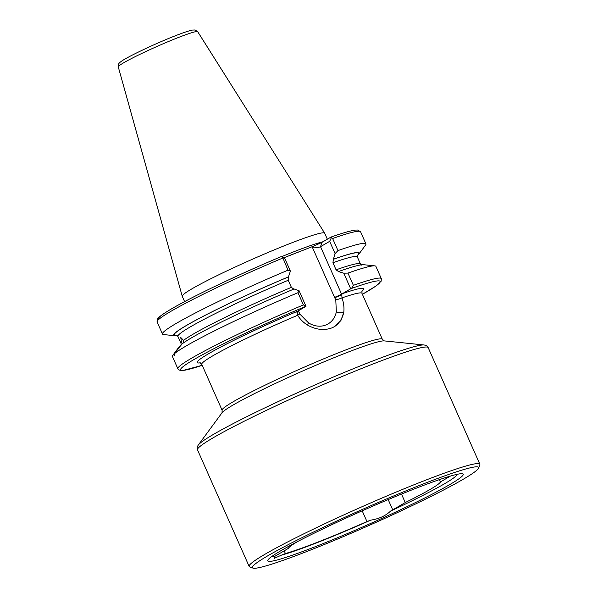<?xml version="1.0" encoding="UTF-8"?>
<svg xmlns="http://www.w3.org/2000/svg" width="598" height="598" viewBox="0 0 598 598"><rect width="100%" height="100%" fill="white"/><g stroke="black" fill="none" stroke-linecap="round" stroke-linejoin="round"><path stroke-width="0.9" d="M284.207 550.825L285.41 553.539A18.224 1.278 -23.9 0 1 281.964 554.929A18.224 1.278 -23.9 0 1 281.299 555.191L274.093 558.457L274.407 556.633A101.249 7.094 -23.9 0 1 271.993 556.349M362.194 510.812L366.955 521.561A98.214 6.884 -23.9 0 1 319.519 541.452A98.214 6.884 -23.9 0 1 285.41 553.539M450.488 476.053L440.494 481.906A83.234 5.831 -23.9 0 1 405.242 502.552L392.744 509.877A18.224 1.278 -23.9 0 1 390.614 511.058C385.538 515.887 378.893 518.915 370.655 520.148A18.224 1.278 -23.9 0 1 369.975 520.417A18.224 1.278 -23.9 0 1 366.955 521.561M422.061 484.417A123.711 8.671 -23.9 0 1 478.564 468.107A123.711 8.671 -23.9 0 1 308.927 550.676A123.711 8.671 -23.9 0 1 252.917 568.1A123.711 8.671 -23.9 0 1 304.016 536.668A123.711 8.671 -23.9 0 1 422.061 484.417M252.917 568.1L249.695 566.867A126.163 8.843 -23.9 0 1 249.157 566.426A126.163 8.843 -23.9 0 1 305.249 533.117A126.163 8.843 -23.9 0 1 422.188 481.525A126.163 8.843 -23.9 0 1 479.843 464.198A126.163 8.843 -23.9 0 1 479.813 464.893L478.564 468.107M370.655 520.148A101.249 7.094 -23.9 0 1 318.129 542.266A101.249 7.094 -23.9 0 1 281.299 555.191M316.619 546.176A106.885 7.49 -23.9 0 1 268.427 559.324A106.885 7.49 -23.9 0 1 414.369 488.925A106.885 7.49 -23.9 0 1 461.641 473.706A106.885 7.49 -23.9 0 1 421.882 499.397A106.885 7.49 -23.9 0 1 316.619 546.176M183.534 342.856L183.571 340.382L180.738 337.474L181.53 342.25A98.124 6.877 -23.9 0 0 181.044 343.514L177.898 336.42A98.124 6.877 -23.9 0 1 288.236 280.26L291.383 287.354L293.85 289.133M329.662 241.338L331.464 237.548L332.623 238.505L337.967 250.584L335.097 253.597L329.662 241.338L320.535 246.682C318.652 247.565 316.006 247.938 312.597 247.811L313.053 246.361L303.089 250.27A79.99 5.606 156.1 0 0 294.567 253.545A79.99 5.606 156.1 0 0 285.336 257.23L283.729 257.865M184.61 301.609L182.255 296.294A77.89 5.457 -23.9 0 1 182.233 296.234A77.89 5.457 -23.9 0 1 217.201 275.573A77.89 5.457 -23.9 0 1 289.081 243.879A77.89 5.457 -23.9 0 1 324.647 233.13A77.89 5.457 -23.9 0 1 324.669 233.183L327.345 239.207M180.461 345.749L179.579 346.167L173.36 354.711L174.392 355.406L174.661 353.523A111.265 7.796 -23.9 0 1 297.983 292.691L299.082 290.718L305.997 306.333L297.714 311.184L297.064 312.096L297.647 315.281C300.48 319.833 304.247 323.361 308.949 325.858C316.947 329.864 324.602 330.537 331.905 327.883L334.723 326.523L340.92 320.543L343.783 312.201C344.313 307.671 343.715 302.902 341.996 297.886L341.757 294.567L342.407 293.655L341.57 294.141A28.211 23.927 -120.4 0 1 341.757 294.567A5.606 0.441 -23.1 0 1 334.716 297.729A22.604 19.166 59.6 0 0 334.566 297.385L312.597 247.811M457.044 474.341A101.249 7.094 -23.9 0 1 390.614 511.058M274.407 556.633A18.224 1.278 -23.9 0 1 275.865 555.714L288.363 548.388A83.234 5.831 -23.9 0 1 297.243 541.751M440.494 481.906L439.47 479.603M401.49 494.075L405.242 502.552M305.997 306.333L303.403 304.928A111.265 7.796 -23.9 0 0 177.868 368.779L172.441 356.55A111.265 7.796 -23.9 0 1 172.815 355.347L179.445 346.332A101.481 7.116 -23.9 0 1 179.579 346.167M174.661 353.523L181.799 344.127A101.481 7.116 -23.9 0 1 294.119 288.976L299.082 290.718M172.815 355.347A111.265 7.796 -23.9 0 1 173.36 354.711M303.403 304.928L297.983 292.691M343.775 273.189L347.946 273.092L353.366 285.328L351.557 288.423L350.697 288.804L343.775 273.189L338.55 271.597L336.076 269.825L332.937 262.731L333.4 259.233A101.481 7.116 -23.9 0 1 358.92 254.09A101.481 7.116 -23.9 0 1 357.133 255.847M338.812 271.447A101.481 7.116 -23.9 0 1 363.629 264.712L374.759 265.856A111.265 7.796 -23.9 0 1 375.895 266.387L381.322 278.623A111.265 7.796 -23.9 0 0 353.366 285.328M347.946 273.092A111.265 7.796 -23.9 0 1 374.759 265.856M177.24 335.56A101.481 7.116 -23.9 0 1 174.736 335.71L163.605 334.566A111.265 7.796 -23.9 0 1 162.469 334.035A111.265 7.796 -23.9 0 1 288.004 270.176L282.413 256.789L284.962 258.867L290.396 271.126L288.438 276.919L288.236 280.26M158.612 319.556A109.165 7.654 -23.9 0 1 280.634 256.841L280.716 256.804C243.543 272.411 202.027 291.936 178.884 304.696C161.976 313.905 157.79 318.099 157.73 318.652L157.117 321.963A111.265 7.796 -23.9 0 1 282.652 258.104M280.634 256.841L282.413 256.789M290.396 271.126L288.004 270.176M174.736 335.71A101.481 7.116 -23.9 0 1 288.707 276.769M313.053 246.361L321.896 242.399L320.535 246.682L341.57 294.141A5.606 0.396 -23.9 0 1 334.566 297.385M330.881 237.137L331.464 237.548L330.881 237.137L321.896 242.399M337.967 250.584A111.265 7.796 -23.9 0 1 365.924 243.879A111.265 7.796 -23.9 0 1 365.55 245.083L358.92 254.09M333.4 259.233L335.097 253.597M350.697 288.804L342.407 293.655A91.12 6.384 -23.9 0 1 361.82 291.278M303.089 250.27L285.336 257.23M296.974 312.507L298.903 311.767L299.77 314.002L308.426 322.8A22.604 19.166 59.6 0 0 336.338 311.857L335.784 299.875L334.716 297.729M334.095 326.874A28.211 23.927 -120.4 0 0 343.783 312.201A5.606 2.153 11.3 0 1 336.338 311.857M307.716 325.17A5.606 1.54 122.5 0 1 308.426 322.8M222.037 412.762L198.289 445.032A124.406 8.716 -23.9 0 1 368.51 362.657A124.406 8.716 -23.9 0 1 424.087 344.979L384.23 340.89A89.364 6.264 156.1 0 0 344.306 353.59A89.364 6.264 156.1 0 0 222.037 412.762L222.112 410.25A87.614 6.137 -23.9 0 1 261.072 387.123A87.614 6.137 -23.9 0 1 342.28 351.288A87.614 6.137 -23.9 0 1 382.316 339.26L361.962 293.319A87.614 6.137 -23.9 0 0 341.996 297.886A5.606 0.8 -17.1 0 1 335.784 299.875M424.087 344.979C426.426 345.382 427.794 346.272 428.19 347.632A126.163 8.843 156.1 0 0 370.536 364.959A126.163 8.843 156.1 0 0 253.597 416.552A126.163 8.843 156.1 0 0 197.504 449.853L249.157 566.426M388.184 499.584L392.744 509.877M281.531 256.699A77.89 5.457 -23.9 0 1 292.758 252.184A77.89 5.457 -23.9 0 1 322.987 241.756M197.714 31.709L195.105 29.982L192.317 30.087C188.923 30.767 183.22 32.681 175.214 35.828C154.613 43.811 124.937 58.066 120.706 61.826C118.643 63.201 117.836 64.89 118.277 66.909A43.445 3.042 -23.9 0 1 137.779 55.382A43.445 3.042 -23.9 0 1 177.875 37.704A43.445 3.042 -23.9 0 1 197.714 31.709L324.647 233.13M183.571 340.382A98.124 6.877 -23.9 0 1 291.383 287.354M332.937 262.731A98.124 6.877 -23.9 0 1 357.32 256.908L360.467 264.002A98.124 6.877 -23.9 0 0 336.076 269.825M177.038 335.426A100.927 7.071 -23.9 0 1 288.438 276.919M177.868 368.779L178.638 369.788L180.723 370.551L182.876 370.506L202.199 365.303A109.165 7.654 -23.9 0 1 196.779 357.91A109.165 7.654 -23.9 0 1 305.571 306.453M200.337 362.837A91.12 6.384 -23.9 0 1 297.714 311.184M222.112 410.25L201.758 364.309A87.614 6.137 -23.9 0 1 297.647 315.281M332.623 238.505A111.265 7.796 -23.9 0 1 360.572 231.8L357.709 230.036L355.556 230.081C350.996 230.589 342.811 232.928 330.986 237.085M333.138 259.39A100.927 7.071 -23.9 0 1 357.163 255.608M351.557 288.423A109.165 7.654 -23.9 0 1 362.388 294.298M298.447 310.751L298.753 311.431A22.604 19.166 59.6 0 0 298.903 311.767M297.512 315.355L299.77 314.002M298.753 311.431A5.606 0.396 -23.9 0 1 297.079 312.036M479.843 464.198L428.19 347.632M181.044 343.514L181.052 345.255M361.745 265.183L360.467 264.002M162.469 334.035L157.117 321.963M177.898 336.42L176.619 335.246M201.758 364.309L199.852 362.68M365.924 243.879L360.572 231.8M357.312 255.174L357.32 256.908M362.395 294.313L376.105 285.934L381.165 281.195L381.322 278.623M362.037 290.807L361.962 293.319M118.277 66.909L182.233 296.234M198.289 445.032C197.026 447.042 196.764 448.65 197.504 449.853M384.23 340.89L382.316 339.26"/></g></svg>

